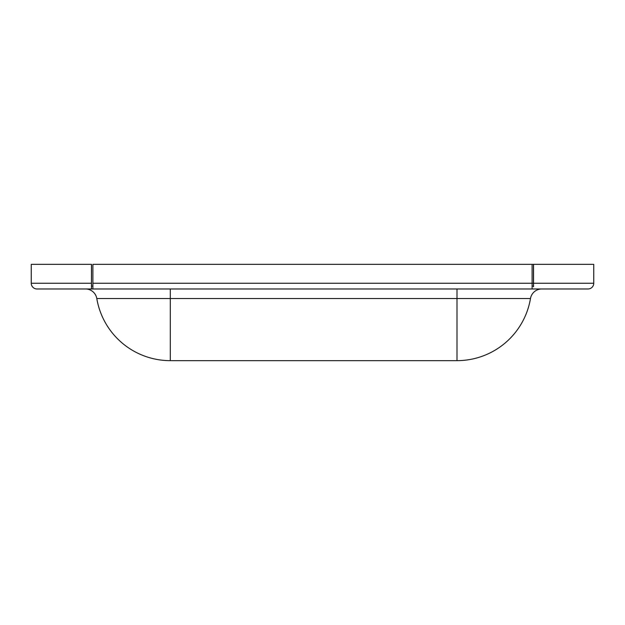 <?xml version="1.0" encoding="UTF-8"?>
<svg xmlns="http://www.w3.org/2000/svg" width="625" height="625" viewBox="0 0 625 625"><rect width="100%" height="100%" fill="white"/><g stroke="black" fill="none" stroke-linecap="round" stroke-linejoin="round"><path stroke-width="0.94" d="M38.414 288.977L36.984 288.977A5.734 5.734 0 0 1 31.25 283.242L31.25 264.352L91.523 264.352L91.477 285.094M532.109 288.977L532.109 264.352L593.75 264.352L593.75 283.242A5.734 5.734 0 0 1 588.016 288.977A5.734 5.734 0 0 0 593.75 283.242A5.734 5.734 0 0 1 588.016 288.977L36.984 288.977L91.453 288.977L91.453 264.352M92.891 288.977L92.891 283.242L533.477 283.242L533.547 286.109L532.109 286.109M92.891 286.109L91.461 286.109L91.453 288.977M533.547 286.109L533.547 264.352M532.109 264.352L92.891 264.352L92.891 283.242M593.75 283.242L533.477 283.242L533.477 264.352M541.797 288.977A11.469 11.469 0 0 0 530.484 298.531A74.539 74.539 0 0 1 456.992 360.648L456.992 298.531L96.797 298.531A11.469 11.469 0 0 0 85.492 288.977M96.797 298.531A74.539 74.539 0 0 0 170.297 360.648L456.992 360.648M530.484 298.531L456.992 298.531L456.992 288.977M91.453 286.805L91.523 283.242L31.25 283.242M170.297 360.648L170.297 288.977M533.523 285.461L533.547 286.797"/></g></svg>
